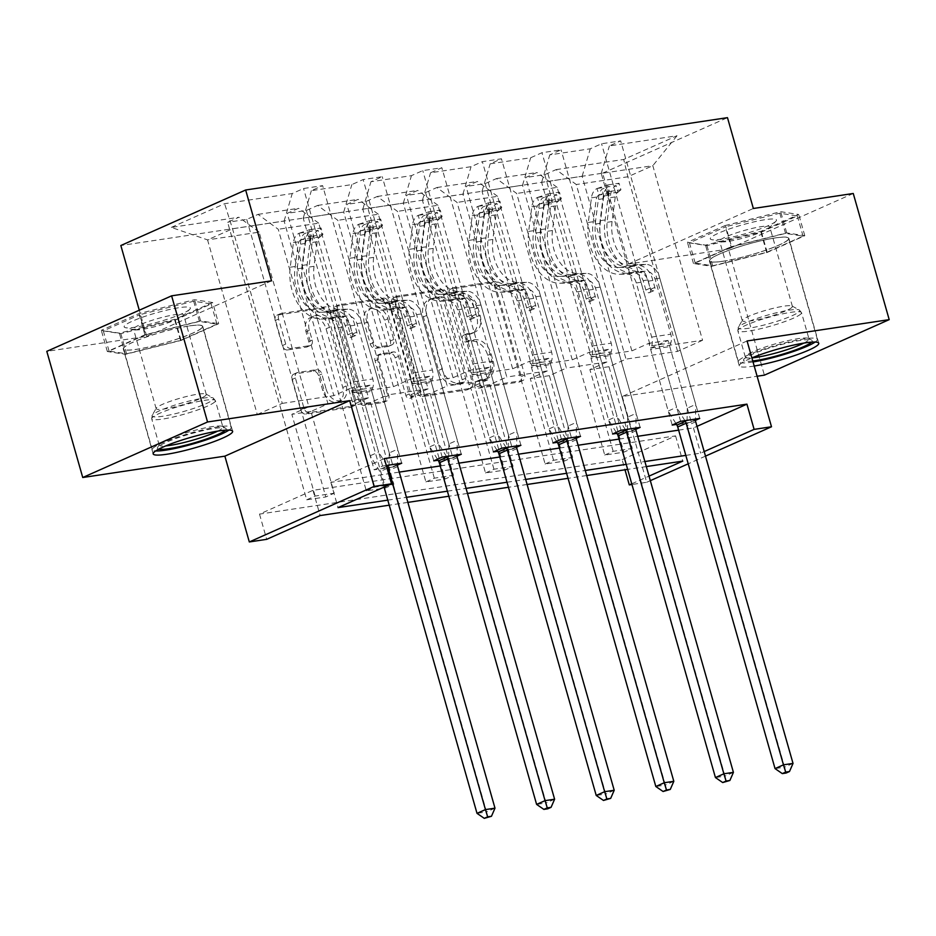 <?xml version="1.0" encoding="UTF-8"?>
<svg xmlns="http://www.w3.org/2000/svg" width="936" height="936" viewBox="0 0 936 936"><rect width="100%" height="100%" fill="white"/><g stroke="black" fill="none" stroke-linecap="round" stroke-linejoin="round"><path stroke-width="0.7" stroke-dasharray="4.68 3.51" d="M449.292 292.863A3.639 2.609 -114 0 1 450.438 289.154A3.639 2.609 -114 0 1 450.93 289.002L490.78 283.023A5.195 3.732 -114 0 1 495.94 287.411L521.34 376.576A5.195 3.732 -114 0 1 519.702 381.888A5.195 3.732 -114 0 1 519 382.087L479.15 388.077A3.639 2.609 -114 0 1 475.535 385A3.639 2.609 -114 0 1 476.681 381.28A3.639 2.609 -114 0 1 477.173 381.139L482.332 380.367A16.637 11.922 -114 0 0 484.579 379.712A16.637 11.922 -114 0 0 489.82 362.712L487.703 355.282A16.637 11.922 -114 0 0 471.182 341.23L466.023 342.003A3.639 2.609 -114 0 1 462.407 338.937A3.639 2.609 -114 0 1 463.554 335.217A3.639 2.609 -114 0 1 464.045 335.076L469.205 334.292A16.637 11.922 -114 0 0 471.451 333.649A16.637 11.922 -114 0 0 476.693 316.649L474.575 309.219A16.637 11.922 -114 0 0 458.055 295.168L452.907 295.94A3.639 2.609 -114 0 1 449.292 292.863M485.702 378.858A16.637 11.922 -114 0 0 487.948 378.214A16.637 11.922 -114 0 0 493.19 361.214L491.072 353.785A16.637 11.922 -114 0 0 474.552 339.733L469.404 340.505A3.639 2.609 -114 0 1 465.789 337.428A3.639 2.609 -114 0 1 466.935 333.719A3.639 2.609 -114 0 1 467.427 333.567L472.586 332.795A16.637 11.922 -114 0 0 474.821 332.14A16.637 11.922 -114 0 0 480.063 315.139L477.945 307.71A16.637 11.922 -114 0 0 461.436 293.67L456.277 294.442A3.639 2.609 -114 0 1 452.661 291.365A3.639 2.609 -114 0 1 453.808 287.644A3.639 2.609 -114 0 1 454.299 287.504L494.149 281.525A5.195 3.732 -114 0 1 499.309 285.913L524.71 375.067A5.195 3.732 -114 0 1 523.072 380.379A5.195 3.732 -114 0 1 522.37 380.589L482.52 386.568A3.639 2.609 -114 0 1 478.904 383.503A3.639 2.609 -114 0 1 480.051 379.782A3.639 2.609 -114 0 1 480.542 379.642L485.702 378.858L482.332 380.367M189.318 325.915A41.313 5.593 -15.9 0 1 202.738 326.301A41.313 5.593 -15.9 0 1 180.051 338.107A41.313 5.593 -15.9 0 1 136.691 349.315A41.313 5.593 -15.9 0 1 123.283 348.929A41.313 5.593 -15.9 0 1 145.957 337.124A41.313 5.593 -15.9 0 1 189.318 325.915M722.814 261.308A41.313 5.593 164.1 0 0 766.174 250.099A41.313 5.593 164.1 0 0 788.861 238.282A41.313 5.593 164.1 0 0 775.441 237.896A41.313 5.593 164.1 0 0 732.092 249.116A41.313 5.593 164.1 0 0 709.406 260.922A41.313 5.593 164.1 0 0 722.814 261.308M754.205 366.034A41.313 5.593 -15.9 0 1 752.719 366.269A41.313 5.593 -15.9 0 1 739.3 365.882A41.313 5.593 -15.9 0 1 751.877 357.903A33.099 4.481 164.1 0 1 745.325 357.072A33.099 4.481 164.1 0 1 745.465 356.394L743.64 359.599A35.743 4.844 -15.9 0 1 744.155 358.944A35.743 4.844 -15.9 0 1 778.296 345.384A35.743 4.844 -15.9 0 1 811.758 340.189A35.743 4.844 -15.9 0 1 811.606 342.108A35.743 4.844 -15.9 0 1 811.57 342.143M853.258 193.483L728.454 248.999L764.384 375.149M287.516 349.959A5.195 3.732 -114 0 1 282.344 345.571L275.219 320.557A5.195 3.732 -114 0 1 276.857 315.245A5.195 3.732 -114 0 1 277.559 315.034L321.82 308.389A5.195 3.732 -114 0 1 326.98 312.788L352.381 401.942A5.195 3.732 -114 0 1 350.743 407.254A5.195 3.732 -114 0 1 350.041 407.452L305.779 414.098A5.195 3.732 -114 0 1 300.62 409.711L292.009 379.501A5.195 3.732 -114 0 1 293.647 374.189A5.195 3.732 -114 0 1 294.349 373.979L313.291 371.136A5.195 3.732 -114 0 1 318.451 375.523L322.721 390.511A13.9 9.968 -114 0 0 338.411 401.708A13.9 9.968 -114 0 0 342.787 387.504L326.067 328.805A13.9 9.968 -114 0 0 310.389 317.608A13.9 9.968 -114 0 0 306.002 331.812L308.786 341.593A5.195 3.732 -114 0 1 307.148 346.917A5.195 3.732 -114 0 1 306.446 347.116L287.516 349.959L290.885 348.461A5.195 3.732 -114 0 1 285.726 344.074L278.6 319.059A5.195 3.732 -114 0 1 280.238 313.747A5.195 3.732 -114 0 1 280.94 313.537L325.19 306.891A5.195 3.732 -114 0 1 330.35 311.279L355.75 400.444A5.195 3.732 -114 0 1 354.112 405.756A5.195 3.732 -114 0 1 353.41 405.955L309.161 412.6A5.195 3.732 -114 0 1 303.989 408.213L295.39 378.004A5.195 3.732 -114 0 1 297.028 372.68A5.195 3.732 -114 0 1 297.73 372.481L316.672 369.638A5.195 3.732 -114 0 1 321.832 374.026L326.091 389.013L322.721 390.511M747.068 340.973L622.253 396.501L757.107 376.249M622.253 396.501L646.682 482.286L631.952 484.497M622.112 459.658L675.581 435.883L312.975 490.324L259.506 514.11L622.112 459.658L624.991 469.79M259.506 514.11L266.701 539.335M271.534 280.835L146.718 336.352L46.8 351.351M146.718 336.352L139.277 310.214M728.454 248.999L628.536 263.999L602.655 173.172L120.838 245.513M391.868 303.042A5.195 3.732 -114 0 1 393.506 297.73A5.195 3.732 -114 0 1 394.208 297.519L438.457 290.874A5.195 3.732 -114 0 1 443.617 295.273L469.018 384.427A5.195 3.732 -114 0 1 467.38 389.739A5.195 3.732 -114 0 1 466.678 389.949L422.417 396.595A5.195 3.732 -114 0 1 417.257 392.196L391.868 303.042L395.238 301.544A5.195 3.732 -114 0 1 396.876 296.232A5.195 3.732 -114 0 1 397.578 296.022L441.827 289.376A5.195 3.732 -114 0 1 446.998 293.764L472.387 382.929A5.195 3.732 -114 0 1 470.75 388.241A5.195 3.732 -114 0 1 470.047 388.44L425.798 395.086A5.195 3.732 -114 0 1 420.638 390.698L395.238 301.544M380.133 299.637L335.884 306.283A5.195 3.732 -114 0 0 335.182 306.481A5.195 3.732 -114 0 0 333.544 311.793L358.944 400.959A5.195 3.732 -114 0 0 364.104 405.346L383.046 402.503A5.195 3.732 -114 0 0 383.748 402.305A5.195 3.732 -114 0 0 385.386 396.981L375.079 360.828A5.195 3.732 -114 0 1 376.717 355.516A5.195 3.732 -114 0 1 377.419 355.306L389.984 353.422A5.195 3.732 -114 0 1 395.144 357.809L405.873 395.46A3.639 2.609 -114 0 0 409.968 398.385A3.639 2.609 -114 0 0 411.115 394.676L385.304 304.024A5.195 3.732 -114 0 0 380.133 299.637L383.514 298.139L339.253 304.785L335.884 306.283M310.951 411.442L291.845 414.32L308.88 406.739L259.143 232.14L207.558 239.885L171.311 227.401L238.937 217.246L227.635 222.277L306.704 499.812L325.81 496.946L334.234 493.202L310.951 411.442L327.986 403.872L278.249 229.273L258.043 214.379L246.741 219.398L227.635 222.277M308.88 406.739L257.295 414.484L207.558 239.885L232.526 228.782L284.111 221.036L333.848 395.635L350.883 388.054L374.166 469.802L382.602 466.058L386.287 465.496M259.143 232.14L238.937 217.246M602.655 173.172L727.471 117.655M258.043 214.379L298.549 208.295L287.247 213.326L366.304 490.862L385.41 487.995L393.845 484.251L370.562 402.492L387.598 394.922L337.861 220.323L317.655 205.429L306.353 210.448L287.247 213.326M317.655 205.429L358.149 199.345L346.846 204.376L425.915 481.911L445.021 479.045L453.445 475.301L430.162 393.541L447.197 385.971L397.461 211.372L377.255 196.478L365.953 201.497L346.846 204.376M377.255 196.478L417.76 190.394L406.458 195.425L485.515 472.961L504.621 470.094L513.057 466.35L489.774 384.602L506.809 377.021L457.072 202.422L436.866 187.528L425.564 192.559L406.458 195.425M436.866 187.528L477.36 181.444L466.058 186.475L545.126 464.01L564.232 461.144L572.656 457.4L549.374 375.652L566.409 368.07L516.672 193.471L496.466 178.577L485.164 183.608L466.058 186.475M496.466 178.577L536.971 172.493L525.669 177.524L604.726 455.06L623.832 452.193L632.268 448.449L608.985 366.701L626.02 359.12L576.284 184.521L556.078 169.627L544.775 174.658L525.669 177.524M556.078 169.627L623.704 159.471L677.009 135.767L609.371 145.922L620.673 140.891L601.567 143.758L590.265 148.789L549.771 154.873L561.073 149.842L541.967 152.708L530.665 157.739L490.16 163.823L501.462 158.792L482.356 161.659L471.054 166.69L430.56 172.774L441.862 167.743L422.756 170.609L411.454 175.64L370.948 181.724L382.251 176.693L363.145 179.56L351.842 184.591L311.349 190.675L322.651 185.644L303.545 188.51L292.243 193.541L224.605 203.697L171.311 227.401M412.554 383.818L453.059 377.735L403.322 203.135L362.817 209.219L412.554 383.818L429.589 376.237L452.884 457.985L457.037 456.136M452.884 457.985L438.048 460.219M531.765 365.917L572.27 359.834L522.534 185.234L482.028 191.318L531.765 365.917L548.8 358.336L572.095 440.084L576.248 438.235M572.095 440.084L557.259 442.318M650.976 348.016L702.562 340.271L652.825 165.672L601.24 173.417L650.976 348.016L668.012 340.435L691.306 422.183L695.46 420.334M691.306 422.183L676.471 424.417M384.322 458.593L330.853 482.379L399.262 472.107M440.201 465.952L458.874 463.156M499.812 457.002L518.474 454.206M559.424 448.051L578.085 445.255M619.024 439.101L637.685 436.305M678.635 430.15L693.459 427.927L697.004 426.348M591.376 356.967L631.87 350.883L582.134 176.284L541.64 182.368L591.376 356.967L608.412 349.385L631.695 431.133L635.848 429.285M631.695 431.133L616.871 433.368M472.165 374.868L512.659 368.784L462.922 194.185L422.428 200.269L472.165 374.868L489.2 367.286L512.483 449.034L516.637 447.186M512.483 449.034L497.659 451.269M352.954 392.769L393.448 386.685L343.711 212.086L303.217 218.17L352.954 392.769L369.989 385.187L393.272 466.935L397.426 465.087M393.272 466.935L374.166 469.802M303.217 218.17L311.349 190.675M343.711 212.086L351.842 184.591M370.562 402.492L351.456 405.37L368.491 397.788L318.755 223.189L278.249 229.273M368.491 397.788L327.986 403.872M318.755 223.189L298.549 208.295M362.817 209.219L370.948 181.724M403.322 203.135L411.454 175.64M430.162 393.541L411.056 396.419L428.091 388.838L378.355 214.239L337.861 220.323M428.091 388.838L387.598 394.922M378.355 214.239L358.149 199.345M422.428 200.269L430.56 172.774M462.922 194.185L471.054 166.69M489.774 384.602L470.668 387.469L487.703 379.887L437.966 205.288L397.461 211.372M487.703 379.887L447.197 385.971M437.966 205.288L417.76 190.394M482.028 191.318L490.16 163.823M522.534 185.234L530.665 157.739M549.374 375.652L530.267 378.518L547.303 370.937L497.566 196.338L457.072 202.422M547.303 370.937L506.809 377.021M497.566 196.338L477.36 181.444M541.64 182.368L549.771 154.873M582.134 176.284L590.265 148.789M608.985 366.701L589.879 369.568L606.914 361.986L557.177 187.387L516.672 193.471M606.914 361.986L566.409 368.07M557.177 187.387L536.971 172.493M601.24 173.417L609.371 145.922M677.009 135.767L652.825 165.672L627.857 176.775L576.284 184.521M705.487 456.125L688.217 463.811M650.321 480.659L646.682 482.286M685.819 455.387L700.643 453.153L704.2 451.573M387.785 500.14L406.446 497.332M447.396 491.189L466.058 488.381M506.996 482.239L525.669 479.431M566.608 473.288L585.269 470.48M626.207 464.338L644.881 461.53M646.32 466.584L627.647 469.392M586.708 475.535L568.047 478.331M527.108 484.485L508.435 487.282M467.497 493.436L448.835 496.232M407.885 502.386L389.224 505.183M631.753 483.795L649.034 476.12M257.295 414.484L282.262 403.381L232.526 228.782L224.605 203.697M702.562 340.271L677.594 351.374L626.02 359.12M677.594 351.374L627.857 176.775L623.704 159.471M282.262 403.381L333.848 395.635M369.989 385.187L350.883 388.054M393.448 386.685L410.483 379.103L433.777 460.851M429.589 376.237L410.483 379.103M453.059 377.735L470.094 370.153L493.377 451.912M489.2 367.286L470.094 370.153M512.659 368.784L529.694 361.202L552.989 442.962M548.8 358.336L529.694 361.202M572.27 359.834L589.306 352.252L612.589 434.011M608.412 349.385L589.306 352.252M631.87 350.883L648.905 343.301L672.2 425.061M668.012 340.435L648.905 343.301M312.975 490.324L320.159 515.56M675.581 435.883L682.765 461.109M306.704 499.812L315.128 496.068L334.234 493.202M366.304 490.862L374.739 487.118L393.845 484.251M425.915 481.911L434.351 478.167L453.445 475.301M485.515 472.961L493.951 469.217L513.057 466.35M545.126 464.01L553.562 460.266L572.656 457.4M604.726 455.06L613.162 451.316L632.268 448.449M693.459 427.927L700.643 453.153M330.853 482.379L338.048 507.604M284.111 221.036L292.243 193.541M680.636 421.305L601.567 143.758M699.73 418.439L620.673 140.891M613.162 451.316L589.879 369.568M544.775 174.658L623.832 452.193M621.024 430.256L541.967 152.708M640.13 427.389L561.073 149.842M553.562 460.266L530.267 378.518M485.164 183.608L564.232 461.144M561.424 439.206L482.356 161.659M580.519 436.34L501.462 158.792M493.951 469.217L470.668 387.469M425.564 192.559L504.621 470.094M501.813 448.157L422.756 170.609M520.919 445.29L441.862 167.743M434.351 478.167L411.056 396.419M365.953 201.497L445.021 479.045M442.201 457.107L363.145 179.56M461.308 454.241L382.251 176.693M374.739 487.118L351.456 405.37M306.353 210.448L385.41 487.995M382.602 466.058L303.545 188.51M401.708 463.191L322.651 185.644M315.128 496.068L291.845 414.32M246.741 219.398L325.81 496.946M628.536 263.999L753.351 208.482M725.014 225.588L780.683 211.688L798.759 214.508L761.167 231.227L705.51 245.127L687.433 242.307L725.014 225.588L731.051 246.776L786.72 232.888L804.796 235.708L767.204 252.427L711.547 266.327L693.471 263.496L731.051 246.776M212.636 302.527L175.044 319.246L119.375 333.134L101.299 330.314L138.891 313.595L194.559 299.695L212.636 302.527L218.673 323.716L181.081 340.435L125.412 354.334L107.336 351.515L144.928 334.795L200.596 320.896L218.673 323.716M436.305 298.432A3.639 2.609 -114 0 1 439.92 301.509L462.208 379.77A3.639 2.609 -114 0 1 461.062 383.491A3.639 2.609 -114 0 1 460.582 383.631L455.142 384.45A16.637 11.922 -114 0 1 438.621 370.399L423.388 316.906A16.637 11.922 -114 0 1 428.63 299.906A16.637 11.922 -114 0 1 430.864 299.251L436.305 298.432L439.686 296.934A3.639 2.609 -114 0 1 443.29 300.011L439.92 301.509M439.686 296.934L434.245 297.753A16.637 11.922 -114 0 0 431.999 298.397A16.637 11.922 -114 0 0 426.757 315.397L441.991 368.901A16.637 11.922 -114 0 0 458.511 382.941L463.952 382.134A3.639 2.609 -114 0 0 464.443 381.982A3.639 2.609 -114 0 0 465.59 378.273L443.29 300.011M383.514 298.139A5.195 3.732 -114 0 1 388.674 302.527L414.496 393.167A3.639 2.609 -114 0 1 413.349 396.887A3.639 2.609 -114 0 1 409.243 393.962L398.525 356.312A5.195 3.732 -114 0 0 393.354 351.924L380.8 353.808A5.195 3.732 -114 0 0 380.098 354.019A5.195 3.732 -114 0 0 378.46 359.33L388.756 395.483A5.195 3.732 -114 0 1 387.118 400.795A5.195 3.732 -114 0 1 386.416 401.006L367.474 403.849A5.195 3.732 -114 0 1 362.314 399.461L336.913 310.296A5.195 3.732 -114 0 1 338.551 304.984A5.195 3.732 -114 0 1 339.253 304.785M364.396 323.306A13.9 9.968 -114 0 1 368.772 309.091A13.9 9.968 -114 0 1 384.462 320.299L390.347 340.973A5.195 3.732 -114 0 1 388.709 346.285A5.195 3.732 -114 0 1 388.007 346.495L375.441 348.379A5.195 3.732 -114 0 1 370.282 343.992L364.396 323.306L367.766 321.808A13.9 9.968 -114 0 1 372.154 307.593A13.9 9.968 -114 0 1 387.832 318.79L384.462 320.299M367.766 321.808L373.663 342.482A5.195 3.732 -114 0 0 378.823 346.882L391.388 344.986A5.195 3.732 -114 0 0 392.09 344.787A5.195 3.732 -114 0 0 393.717 339.475L387.832 318.79M326.091 389.013A13.9 9.968 -114 0 0 341.78 400.21A13.9 9.968 -114 0 0 346.156 385.995L329.437 327.308A13.9 9.968 -114 0 0 313.759 316.099A13.9 9.968 -114 0 0 309.371 330.314L312.168 340.096A5.195 3.732 -114 0 1 310.53 345.407A5.195 3.732 -114 0 1 309.828 345.618L290.885 348.461M786.72 232.888L780.683 211.688M693.471 263.496L687.433 242.307M711.547 266.327L705.51 245.127M767.204 252.427L761.167 231.227M804.796 235.708L798.759 214.508M181.081 340.435L175.044 319.246M200.596 320.896L194.559 299.695M144.928 334.795L138.891 313.595M107.336 351.515L101.299 330.314M125.412 354.334L119.375 333.134M638.036 264.596L630.77 265.684L638.457 265.496A19.328 13.221 81.5 0 1 652.509 279.232L654.849 287.411A3.182 2.281 -114 0 1 653.843 290.663A3.182 2.281 -114 0 1 653.41 290.792A3.182 2.281 -114 0 1 650.263 288.101L647.923 279.922A19.328 13.221 -98.5 0 0 633.871 266.187L626.184 266.374L618.93 267.462L626.605 267.275A19.328 13.221 81.5 0 1 640.669 281.011L676.634 407.277L668.199 411.033L650.66 349.467L669.767 346.589L670.855 342.904A11.501 7.874 -98.5 0 0 670.796 334.199L655.387 280.098A12.449 8.506 81.5 0 0 646.331 271.253L638.656 271.44A40.517 27.706 -98.5 0 1 607.382 219.597L610.553 194.957A14.028 9.594 -98.5 0 1 616.134 185.667L618.006 192.231A7.149 4.891 -98.5 0 0 615.245 196.923L612.074 221.563A33.626 23.002 -98.5 0 0 638.036 264.596L645.711 264.408A19.328 13.221 81.5 0 1 659.775 278.144L695.74 404.41L695.46 419.082M597.028 188.534L607.604 184.965L609.465 191.517L598.9 195.097L597.028 188.534A14.028 9.594 -98.5 0 0 591.447 197.824L588.276 222.464A40.517 27.706 -98.5 0 0 619.55 274.306L634.491 273.031A12.449 8.506 81.5 0 1 643.547 281.876L645.875 290.055A3.182 2.281 66 0 0 649.022 292.734A3.182 2.281 66 0 0 649.455 292.617A3.182 2.281 66 0 0 650.462 289.364L648.121 281.186A12.449 8.506 -98.5 0 0 639.077 272.341L631.39 272.528L638.656 271.44M669.767 346.589L687.305 408.154L695.74 404.41M598.9 195.097A7.149 4.891 -98.5 0 0 596.138 199.789L592.968 224.429A33.626 23.002 -98.5 0 0 618.93 267.462M619.55 274.306L627.225 274.119A12.449 8.506 81.5 0 1 636.281 282.964L651.69 337.065A11.501 7.874 81.5 0 1 651.76 345.77L650.66 349.467M607.604 184.965L619.059 183.245L616.134 185.667M609.465 191.517L620.931 189.797L619.059 183.245M618.006 192.231L620.931 189.797M626.804 273.218A40.517 27.706 81.5 0 1 595.53 221.376L598.701 196.736A14.028 9.594 81.5 0 1 601.942 189.201L606.317 187.34L607.148 187.504L606.528 188.51A14.028 9.594 -98.5 0 0 603.287 196.045L600.116 220.685A40.517 27.706 -98.5 0 0 631.39 272.528M630.77 265.684A33.626 23.002 81.5 0 1 604.808 222.651L607.979 198.011A7.149 4.891 81.5 0 1 608.587 195.764L609.055 194.197L604.012 196.455A7.149 4.891 -98.5 0 0 603.392 198.701L600.233 223.341A33.626 23.002 -98.5 0 0 626.184 266.374M684.906 420.662L676.634 407.277M687.305 408.154L687.012 423.599A5.3 3.791 66 0 0 687.27 425.529L784.59 767.157L775.043 768.596M675.862 423.423L668.199 411.033M793.026 763.413L784.59 767.157L786.123 773.031M578.425 273.546L571.171 274.634L578.846 274.447A19.328 13.221 81.5 0 1 592.909 288.183L595.237 296.361A3.182 2.281 -114 0 1 594.231 299.614A3.182 2.281 -114 0 1 593.81 299.742A3.182 2.281 -114 0 1 590.651 297.051L588.323 288.873A19.328 13.221 -98.5 0 0 574.259 275.137L559.318 276.412L567.005 276.225A19.328 13.221 81.5 0 1 581.057 289.961L617.035 416.227L608.599 419.983L591.061 358.418L610.167 355.54L611.255 351.854A11.501 7.874 -98.5 0 0 611.196 343.149L595.776 289.048A12.449 8.506 81.5 0 0 586.732 280.203L579.045 280.39A40.517 27.706 -98.5 0 1 547.771 228.548L550.941 203.908A14.028 9.594 -98.5 0 1 556.534 194.618L558.394 201.181A7.149 4.891 -98.5 0 0 555.633 205.873L552.462 230.513A33.626 23.002 -98.5 0 0 578.425 273.546L586.1 273.359A19.328 13.221 81.5 0 1 600.163 287.095L636.129 413.361L635.86 428.033M537.428 197.484L547.993 193.916L549.865 200.468L539.3 204.048L537.428 197.484A14.028 9.594 -98.5 0 0 531.835 206.774L528.664 231.414A40.517 27.706 -98.5 0 0 559.939 283.257L574.88 281.982A12.449 8.506 81.5 0 1 583.935 290.827L586.264 299.005A3.182 2.281 66 0 0 589.423 301.685A3.182 2.281 66 0 0 589.855 301.567A3.182 2.281 66 0 0 590.85 298.315L588.522 290.137A12.449 8.506 -98.5 0 0 579.466 281.291L571.791 281.479L579.045 280.39M610.167 355.54L627.705 417.105L636.129 413.361M539.3 204.048A7.149 4.891 -98.5 0 0 536.527 208.74L533.356 233.38A33.626 23.002 -98.5 0 0 559.318 276.412M559.939 283.257L567.625 283.07A12.449 8.506 81.5 0 1 576.681 291.915L592.09 346.016A11.501 7.874 81.5 0 1 592.149 354.721L591.061 358.418M547.993 193.916L559.459 192.196L556.534 194.618M549.865 200.468L561.319 198.748L559.459 192.196M558.394 201.181L561.319 198.748M567.204 282.169A40.517 27.706 81.5 0 1 535.93 230.326L539.101 205.686A14.028 9.594 81.5 0 1 542.33 198.139L546.718 196.279L547.548 196.455L546.916 197.461A14.028 9.594 -98.5 0 0 543.687 204.996L540.517 229.636A40.517 27.706 -98.5 0 0 571.791 281.479M571.171 274.634A33.626 23.002 81.5 0 1 545.208 231.601L548.379 206.961A7.149 4.891 81.5 0 1 548.987 204.715L549.455 203.147L544.401 205.405A7.149 4.891 -98.5 0 0 543.793 207.652L540.622 232.292A33.626 23.002 -98.5 0 0 566.584 275.324M625.295 429.612L617.035 416.227M627.705 417.105L627.412 432.549A5.3 3.791 66 0 0 627.67 434.479L724.979 776.108L715.432 777.547M616.251 432.373L608.599 419.983M733.414 772.364L724.979 776.108L726.511 781.981M518.825 282.496L511.559 283.585L519.234 283.397A19.328 13.221 81.5 0 1 533.298 297.133L535.626 305.311A3.182 2.281 -114 0 1 534.631 308.564A3.182 2.281 -114 0 1 534.199 308.693A3.182 2.281 -114 0 1 531.051 306.002L528.711 297.823A19.328 13.221 -98.5 0 0 514.66 284.088L506.973 284.275L499.719 285.363L507.394 285.176A19.328 13.221 81.5 0 1 521.457 298.912L557.423 425.178L548.987 428.934L531.449 367.368L550.555 364.49L551.643 360.805A11.501 7.874 -98.5 0 0 551.585 352.1L536.176 297.999A12.449 8.506 81.5 0 0 527.12 289.154L519.445 289.341A40.517 27.706 -98.5 0 1 488.171 237.498L491.341 212.858A14.028 9.594 -98.5 0 1 496.922 203.568L498.794 210.132A7.149 4.891 -98.5 0 0 496.033 214.824L492.862 239.464A33.626 23.002 -98.5 0 0 518.825 282.496L526.5 282.309A19.328 13.221 81.5 0 1 540.563 296.045L576.529 422.311L576.248 436.983M477.816 206.435L488.381 202.866L490.253 209.418L479.688 212.999L477.816 206.435A14.028 9.594 -98.5 0 0 472.235 215.725L469.065 240.365A40.517 27.706 -98.5 0 0 500.339 292.207L515.28 290.932A12.449 8.506 81.5 0 1 524.335 299.777L526.664 307.956A3.182 2.281 66 0 0 529.811 310.635A3.182 2.281 66 0 0 530.244 310.518A3.182 2.281 66 0 0 531.25 307.265L528.91 299.087A12.449 8.506 -98.5 0 0 519.866 290.242L512.179 290.429L519.445 289.341M550.555 364.49L568.093 426.055L576.529 422.311M479.688 212.999A7.149 4.891 -98.5 0 0 476.927 217.69L473.756 242.33A33.626 23.002 -98.5 0 0 499.719 285.363M500.339 292.207L508.014 292.02A12.449 8.506 81.5 0 1 517.07 300.865L532.479 354.966A11.501 7.874 81.5 0 1 532.549 363.671L531.449 367.368M488.381 202.866L499.847 201.135L496.922 203.568M490.253 209.418L501.719 207.698L499.847 201.135M498.794 210.132L501.719 207.698M507.593 291.119A40.517 27.706 81.5 0 1 476.319 239.277L479.489 214.636A14.028 9.594 81.5 0 1 482.73 207.09L487.106 205.23L487.937 205.393L487.317 206.411A14.028 9.594 -98.5 0 0 484.076 213.946L480.905 238.586A40.517 27.706 -98.5 0 0 512.179 290.429M511.559 283.585A33.626 23.002 81.5 0 1 485.597 240.552L488.767 215.912A7.149 4.891 81.5 0 1 489.376 213.665L489.844 212.098L484.789 214.356A7.149 4.891 -98.5 0 0 484.181 216.602L481.01 241.242A33.626 23.002 -98.5 0 0 506.973 284.275M565.695 438.563L557.423 425.178M568.093 426.055L567.801 441.5A5.3 3.791 66 0 0 568.058 443.43L665.379 785.058L655.82 786.497M556.651 441.324L548.987 428.934M673.815 781.314L665.379 785.058L666.912 790.92M752.755 360.98A35.743 4.844 -15.9 0 1 743.64 359.599M803.848 343.091A33.099 4.481 164.1 0 0 808.388 340.213A33.099 4.481 164.1 0 0 808.996 338.937A33.099 4.481 164.1 0 0 808.528 338.434A33.099 4.481 164.1 0 0 777.547 343.243A33.099 4.481 164.1 0 0 745.945 355.797A33.099 4.481 164.1 0 0 745.465 356.394M775.85 221.317L775.85 221.317A34.421 4.657 -15.9 0 1 744.658 233.906A34.421 4.657 -15.9 0 1 711.524 239.639A34.421 4.657 -15.9 0 1 710.915 237.522A34.421 4.657 -15.9 0 1 749.958 222.838A34.421 4.657 -15.9 0 1 775.85 221.317L769.275 227.881A26.068 3.533 -15.9 0 1 745.664 237.416A26.068 3.533 -15.9 0 1 720.568 241.757A26.068 3.533 -15.9 0 1 719.632 241.16A26.068 3.533 -15.9 0 1 720.112 240.154A26.068 3.533 -15.9 0 1 746.706 229.8A26.068 3.533 -15.9 0 1 769.755 226.875A26.068 3.533 -15.9 0 1 769.275 227.881M791.926 307.406A26.068 3.533 -15.9 0 1 765.332 317.76A26.068 3.533 -15.9 0 1 742.283 320.685A26.068 3.533 -15.9 0 1 742.388 320.159A26.068 3.533 -15.9 0 1 742.763 319.679A26.068 3.533 -15.9 0 1 767.649 309.793A26.068 3.533 -15.9 0 1 792.043 306.014A26.068 3.533 -15.9 0 1 792.406 306.411A26.068 3.533 -15.9 0 1 791.926 307.406M815.127 342.05A41.044 5.557 164.1 0 0 816.601 340.868A41.044 5.557 164.1 0 0 817.35 339.288A41.044 5.557 164.1 0 0 781.057 343.886A41.044 5.557 164.1 0 0 739.159 360.196A41.044 5.557 164.1 0 0 738.41 361.776A41.044 5.557 164.1 0 0 753.035 361.951M787.843 239.944A41.044 5.557 164.1 0 0 788.603 238.364A41.044 5.557 164.1 0 0 752.31 242.962A41.044 5.557 164.1 0 0 710.412 259.272A41.044 5.557 164.1 0 0 709.663 260.851A41.044 5.557 164.1 0 0 745.957 256.242A41.044 5.557 164.1 0 0 787.843 239.944M731.613 246.87L695.191 263.063L712.717 265.801L766.642 252.334L803.065 236.141L785.55 233.403L731.613 246.87L725.868 226.688L689.446 242.88L706.961 245.618L760.898 232.151L797.32 215.959L779.805 213.221L725.868 226.688M695.191 263.063L689.446 242.88M712.717 265.801L706.961 245.618M766.642 252.334L760.898 232.151M803.065 236.141L797.32 215.959M785.55 233.403L779.805 213.221M225.471 430.127A35.743 4.844 -15.9 0 1 225.447 430.15A35.743 4.844 -15.9 0 0 225.634 428.197A35.743 4.844 -15.9 0 0 192.172 433.391A35.743 4.844 -15.9 0 0 158.032 446.952A35.743 4.844 -15.9 0 0 157.517 447.607A35.743 4.844 -15.9 0 0 158.699 449.163M217.725 431.11A33.099 4.481 164.1 0 0 222.265 428.22A33.099 4.481 164.1 0 0 222.873 426.945A33.099 4.481 164.1 0 0 222.405 426.442A33.099 4.481 164.1 0 0 191.424 431.25A33.099 4.481 164.1 0 0 159.81 443.816A33.099 4.481 164.1 0 0 159.331 444.413A33.099 4.481 164.1 0 0 159.202 445.08A33.099 4.481 164.1 0 0 165.766 445.91M189.727 309.325L189.727 309.325A34.421 4.657 -15.9 0 1 158.535 321.914A34.421 4.657 -15.9 0 1 125.389 327.659A34.421 4.657 -15.9 0 1 124.781 325.541A34.421 4.657 -15.9 0 1 163.823 310.846A34.421 4.657 -15.9 0 1 189.727 309.325L183.152 315.9A26.068 3.533 -15.9 0 1 183.152 315.9A26.068 3.533 -15.9 0 1 159.529 325.424A26.068 3.533 -15.9 0 1 134.445 329.764A26.068 3.533 -15.9 0 1 133.497 329.168A26.068 3.533 -15.9 0 1 133.977 328.162A26.068 3.533 -15.9 0 1 160.582 317.807A26.068 3.533 -15.9 0 1 183.631 314.894A26.068 3.533 -15.9 0 1 183.152 315.888M205.803 395.425A26.068 3.533 -15.9 0 1 179.197 405.779A26.068 3.533 -15.9 0 1 156.16 408.693A26.068 3.533 -15.9 0 1 156.254 408.166A26.068 3.533 -15.9 0 1 156.64 407.698A26.068 3.533 -15.9 0 1 181.525 397.812A26.068 3.533 -15.9 0 1 205.92 394.021A26.068 3.533 -15.9 0 1 206.283 394.419A26.068 3.533 -15.9 0 1 205.803 395.425M229.004 430.057A41.044 5.557 164.1 0 0 230.467 428.875A41.044 5.557 164.1 0 0 231.227 427.296A41.044 5.557 164.1 0 0 194.934 431.894A41.044 5.557 164.1 0 0 153.036 448.204A41.044 5.557 164.1 0 0 152.287 449.783A41.044 5.557 164.1 0 0 155.633 450.965M201.72 327.951A41.044 5.557 164.1 0 0 202.48 326.371A41.044 5.557 164.1 0 0 166.187 330.97A41.044 5.557 164.1 0 0 124.289 347.279A41.044 5.557 164.1 0 0 123.529 348.859A41.044 5.557 164.1 0 0 159.822 344.261A41.044 5.557 164.1 0 0 201.72 327.951M145.489 334.877L109.067 351.082L126.582 353.82L180.519 340.353L216.941 324.149L199.426 321.411L145.489 334.877L139.745 314.695L103.323 330.899L120.838 333.625L174.775 320.17L211.197 303.966L193.682 301.228L139.745 314.695M109.067 351.082L103.323 330.899M126.582 353.82L120.838 333.625M180.519 340.353L174.775 320.17M216.941 324.149L211.197 303.966M199.426 321.411L193.682 301.228M459.213 291.447L451.959 292.535L459.635 292.348A19.328 13.221 81.5 0 1 473.698 306.084L476.026 314.262A3.182 2.281 -114 0 1 475.02 317.515A3.182 2.281 -114 0 1 474.599 317.643A3.182 2.281 -114 0 1 471.44 314.952L469.111 306.774A19.328 13.221 -98.5 0 0 455.048 293.038L440.107 294.313L447.794 294.126A19.328 13.221 81.5 0 1 461.846 307.862L497.812 434.128L489.388 437.872L471.849 376.319L490.955 373.441L492.043 369.755A11.501 7.874 -98.5 0 0 491.985 361.05L476.564 306.95A12.449 8.506 81.5 0 0 467.52 298.104L459.833 298.291A40.517 27.706 -98.5 0 1 428.559 246.449L431.73 221.809A14.028 9.594 -98.5 0 1 437.323 212.519L439.183 219.082A7.149 4.891 -98.5 0 0 436.422 223.774L433.251 248.414A33.626 23.002 -98.5 0 0 459.213 291.447L466.888 291.26A19.328 13.221 81.5 0 1 480.952 304.996L516.918 431.262L516.649 445.934M418.216 215.385L428.782 211.817L430.654 218.369L420.089 221.949L418.216 215.385A14.028 9.594 -98.5 0 0 412.624 224.675L409.453 249.315A40.517 27.706 -98.5 0 0 440.727 301.158L455.668 299.883A12.449 8.506 81.5 0 1 464.724 308.728L467.052 316.906A3.182 2.281 66 0 0 470.211 319.585A3.182 2.281 66 0 0 470.644 319.469A3.182 2.281 66 0 0 471.639 316.216L469.31 308.038A12.449 8.506 -98.5 0 0 460.255 299.192L452.579 299.38L459.833 298.291M490.955 373.441L508.494 435.006L516.918 431.262M420.089 221.949A7.149 4.891 -98.5 0 0 417.316 226.641L414.145 251.281A33.626 23.002 -98.5 0 0 440.107 294.313M440.727 301.158L448.414 300.971A12.449 8.506 81.5 0 1 457.47 309.816L472.879 363.917A11.501 7.874 81.5 0 1 472.937 372.622L471.849 376.319M428.782 211.817L440.248 210.085L437.323 212.519M430.654 218.369L442.108 216.649L440.248 210.085M439.183 219.082L442.108 216.649M447.993 300.07A40.517 27.706 81.5 0 1 416.719 248.227L419.89 223.587A14.028 9.594 81.5 0 1 423.119 216.04L427.506 214.18L428.337 214.344L427.705 215.362A14.028 9.594 -98.5 0 0 424.476 222.897L421.305 247.537A40.517 27.706 -98.5 0 0 452.579 299.38M451.959 292.535A33.626 23.002 81.5 0 1 425.997 249.502L429.168 224.862A7.149 4.891 81.5 0 1 429.776 222.616L430.244 221.048L425.19 223.306A7.149 4.891 -98.5 0 0 424.581 225.553L421.411 250.193A33.626 23.002 -98.5 0 0 447.373 293.225M506.083 447.513L497.812 434.128M508.494 435.006L508.19 450.45A5.3 3.791 66 0 0 508.459 452.38L605.767 794.009L596.22 795.448M497.039 450.274L489.388 437.872M614.203 790.265L605.767 794.009L607.3 799.87M399.602 300.397L392.348 301.486L400.023 301.298A19.328 13.221 81.5 0 1 414.086 315.034L416.415 323.212A3.182 2.281 -114 0 1 415.42 326.465A3.182 2.281 -114 0 1 414.987 326.594A3.182 2.281 -114 0 1 411.828 323.903L409.5 315.725A19.328 13.221 -98.5 0 0 395.437 301.989L387.761 302.176L380.507 303.264L388.183 303.077A19.328 13.221 81.5 0 1 402.246 316.813L438.212 443.079L429.776 446.823L412.238 385.269L431.344 382.391L432.432 378.706A11.501 7.874 -98.5 0 0 432.373 370.001L416.965 315.9A12.449 8.506 81.5 0 0 407.909 307.055L400.234 307.242A40.517 27.706 -98.5 0 1 368.959 255.399L372.13 230.759A14.028 9.594 -98.5 0 1 377.711 221.469L379.583 228.033A7.149 4.891 -98.5 0 0 376.822 232.725L373.651 257.365A33.626 23.002 -98.5 0 0 399.602 300.397L407.289 300.21A19.328 13.221 81.5 0 1 421.352 313.946L457.318 440.212L457.037 454.884M358.605 224.336L369.17 220.767L371.042 227.319L360.477 230.899L358.605 224.336A14.028 9.594 -98.5 0 0 353.024 233.626L349.853 258.266A40.517 27.706 -98.5 0 0 381.127 310.108L396.068 308.833A12.449 8.506 81.5 0 1 405.112 317.678L407.452 325.857A3.182 2.281 66 0 0 410.6 328.536A3.182 2.281 66 0 0 411.033 328.419A3.182 2.281 66 0 0 412.039 325.166L409.699 316.988A12.449 8.506 -98.5 0 0 400.655 308.143L392.968 308.33L400.234 307.242M431.344 382.391L448.882 443.956L457.318 440.212M360.477 230.899A7.149 4.891 -98.5 0 0 357.716 235.591L354.545 260.231A33.626 23.002 -98.5 0 0 380.507 303.264M381.127 310.108L388.803 309.921A12.449 8.506 81.5 0 1 397.858 318.766L413.267 372.867A11.501 7.874 81.5 0 1 413.326 381.572L412.238 385.269M369.17 220.767L380.636 219.036L377.711 221.469M371.042 227.319L382.508 225.599L380.636 219.036M379.583 228.033L382.508 225.599M388.381 309.02A40.517 27.706 81.5 0 1 357.107 257.178L360.278 232.537A14.028 9.594 81.5 0 1 363.519 224.991L367.895 223.131L368.725 223.294L368.105 224.312A14.028 9.594 -98.5 0 0 364.865 231.847L361.694 256.487A40.517 27.706 -98.5 0 0 392.968 308.33M392.348 301.486A33.626 23.002 81.5 0 1 366.385 258.453L369.556 233.813A7.149 4.891 81.5 0 1 370.165 231.566L370.633 229.999L365.578 232.257A7.149 4.891 -98.5 0 0 364.97 234.503L361.799 259.143A33.626 23.002 -98.5 0 0 387.761 302.176M446.484 456.464L438.212 443.079M448.882 443.956L448.59 459.4A5.3 3.791 66 0 0 448.847 461.331L546.168 802.959L536.609 804.398M437.44 459.225L429.776 446.823M554.603 799.215L546.168 802.959L547.7 808.821M340.002 309.348L332.736 310.436L340.423 310.249A19.328 13.221 81.5 0 1 354.487 323.985L356.815 332.163A3.182 2.281 -114 0 1 355.809 335.416A3.182 2.281 -114 0 1 355.387 335.533A3.182 2.281 -114 0 1 352.228 332.853L349.9 324.675A19.328 13.221 -98.5 0 0 335.837 310.939L320.896 312.214L328.571 312.027A19.328 13.221 81.5 0 1 342.635 325.763L378.6 452.029L370.176 455.774L352.638 394.22L371.744 391.342L372.832 387.656A11.501 7.874 -98.5 0 0 372.774 378.951L357.353 324.85A12.449 8.506 81.5 0 0 348.309 316.005L340.622 316.192A40.517 27.706 -98.5 0 1 309.348 264.35L312.519 239.71A14.028 9.594 -98.5 0 1 318.111 230.42L319.972 236.983A7.149 4.891 -98.5 0 0 317.21 241.675L314.04 266.315A33.626 23.002 -98.5 0 0 340.002 309.348L347.677 309.161A19.328 13.221 81.5 0 1 361.741 322.897L397.706 449.163L397.426 463.835M299.005 233.286L309.57 229.718L311.442 236.27L300.877 239.85L299.005 233.286A14.028 9.594 -98.5 0 0 293.413 242.576L290.242 267.216A40.517 27.706 -98.5 0 0 321.516 319.059L336.457 317.784A12.449 8.506 81.5 0 1 345.513 326.629L347.841 334.807A3.182 2.281 66 0 0 351 337.486A3.182 2.281 66 0 0 351.421 337.37A3.182 2.281 66 0 0 352.427 334.117L350.099 325.939A12.449 8.506 -98.5 0 0 341.043 317.093L333.368 317.281L340.622 316.192M371.744 391.342L389.271 452.907L397.706 449.163M300.877 239.85A7.149 4.891 -98.5 0 0 298.104 244.542L294.934 269.182A33.626 23.002 -98.5 0 0 320.896 312.214M321.516 319.059L329.203 318.872A12.449 8.506 81.5 0 1 338.247 327.717L353.668 381.818A11.501 7.874 81.5 0 1 353.726 390.523L352.638 394.22M309.57 229.718L321.036 227.986L318.111 230.42M311.442 236.27L322.897 234.55L321.036 227.986M319.972 236.983L322.897 234.55M328.782 317.971A40.517 27.706 81.5 0 1 297.508 266.128L300.678 241.488A14.028 9.594 81.5 0 1 303.907 233.941L308.283 232.081L309.126 232.245L308.494 233.263A14.028 9.594 -98.5 0 0 305.265 240.798L302.094 265.438A40.517 27.706 -98.5 0 0 333.368 317.281M332.736 310.436A33.626 23.002 81.5 0 1 306.786 267.404L309.956 242.763A7.149 4.891 81.5 0 1 310.565 240.517L311.033 238.949L305.978 241.207A7.149 4.891 -98.5 0 0 305.37 243.454L302.199 268.094A33.626 23.002 -98.5 0 0 328.162 311.126M386.872 465.414L378.6 452.029M389.271 452.907L388.978 468.351A5.3 3.791 66 0 0 389.247 470.281L486.556 811.91L477.009 813.349M384.088 487.13L379.688 471.709A5.3 3.791 66 0 0 378.881 469.872L370.176 455.774M494.992 808.166L486.556 811.91L488.089 817.772M454.299 287.504L450.93 289.002M480.542 379.642L477.173 381.139M467.427 333.567L464.045 335.076M461.436 293.67L458.055 295.168M477.945 307.71L474.575 309.219M480.063 315.139L476.693 316.649M472.586 332.795L469.205 334.292M469.404 340.505L466.023 342.003M474.552 339.733L471.182 341.23M491.072 353.785L487.703 355.282M493.19 361.214L489.82 362.712M482.52 386.568L479.15 388.077M522.37 380.589L519 382.087M524.71 375.067L521.34 376.576M499.309 285.913L495.94 287.411M494.149 281.525L490.78 283.023M456.277 294.442L452.907 295.94M420.638 390.698L417.257 392.196M425.798 395.086L422.417 396.595M470.047 388.44L466.678 389.949M472.387 382.929L469.018 384.427M446.998 293.764L443.617 295.273M441.827 289.376L438.457 290.874M397.578 296.022L394.208 297.519M465.59 378.273L462.208 379.77M463.952 382.134L460.582 383.631M458.511 382.941L455.142 384.45M441.991 368.901L438.621 370.399M426.757 315.397L423.388 316.906M434.245 297.753L430.864 299.251M336.913 310.296L333.544 311.793M362.314 399.461L358.944 400.959M367.474 403.849L364.104 405.346M386.416 401.006L383.046 402.503M388.756 395.483L385.386 396.981M378.46 359.33L375.079 360.828M380.8 353.808L377.419 355.306M393.354 351.924L389.984 353.422M398.525 356.312L395.144 357.809M409.243 393.962L405.873 395.46M414.496 393.167L411.115 394.676M388.674 302.527L385.304 304.024M393.717 339.475L390.347 340.973M391.388 344.986L388.007 346.495M378.823 346.882L375.441 348.379M373.663 342.482L370.282 343.992M309.828 345.618L306.446 347.116M312.168 340.096L308.786 341.593M309.371 330.314L306.002 331.812M329.437 327.308L326.067 328.805M346.156 385.995L342.787 387.504M321.832 374.026L318.451 375.523M316.672 369.638L313.291 371.136M297.73 372.481L294.349 373.979M295.39 378.004L292.009 379.501M303.989 408.213L300.62 409.711M309.161 412.6L305.779 414.098M353.41 405.955L350.041 407.452M355.75 400.444L352.381 401.942M330.35 311.279L326.98 312.788M325.19 306.891L321.82 308.389M280.94 313.537L277.559 315.034M278.6 319.059L275.219 320.557M285.726 344.074L282.344 345.571M650.462 289.364L654.849 287.411M597.297 188.452L616.204 185.609M618.076 192.161L599.169 195.004M600.116 220.685L607.382 219.597M612.074 221.563L604.808 222.651M648.121 281.186L655.387 280.098M651.69 337.065L670.796 334.199M636.281 282.964L643.547 281.876M659.775 278.144L652.509 279.232M647.923 279.922L640.669 281.011M639.077 272.341L646.331 271.253M627.225 274.119L634.491 273.031M645.711 264.408L638.457 265.496M633.871 266.187L626.605 267.275M588.276 222.464L595.53 221.376M600.233 223.341L592.968 224.429M603.287 196.045L610.553 194.957M615.245 196.923L607.979 198.011M591.447 197.824L598.701 196.736M603.392 198.701L596.138 199.789M651.76 345.77L670.855 342.904M695.448 419.854L687.012 423.599M695.705 421.773L687.27 425.529M608.587 195.764L606.528 188.51M604.012 196.455L601.942 189.201M645.875 290.055L650.263 288.101M590.85 298.315L595.237 296.361M537.685 197.402L556.604 194.559M558.476 201.111L539.557 203.954M540.517 229.636L547.771 228.548M552.462 230.513L545.208 231.601M588.522 290.137L595.776 289.048M592.09 346.016L611.196 343.149M576.681 291.915L583.935 290.827M600.163 287.095L592.909 288.183M588.323 288.873L581.057 289.961M579.466 281.291L586.732 280.203M567.625 283.07L574.88 281.982M586.1 273.359L578.846 274.447M574.259 275.137L567.005 276.225M528.664 231.414L535.93 230.326M540.622 232.292L533.356 233.38M543.687 204.996L550.941 203.908M555.633 205.873L548.379 206.961M531.835 206.774L539.101 205.686M543.793 207.652L536.527 208.74M592.149 354.721L611.255 351.854M635.837 428.805L627.412 432.549M636.106 430.724L627.67 434.479M548.987 204.715L546.916 197.461M544.401 205.405L542.33 198.139M586.264 299.005L590.651 297.051M531.25 307.265L535.626 305.311M478.085 206.341L496.993 203.51M498.865 210.062L479.957 212.905M480.905 238.586L488.171 237.498M492.862 239.464L485.597 240.552M528.91 299.087L536.176 297.999M532.479 354.966L551.585 352.1M517.07 300.865L524.335 299.777M540.563 296.045L533.298 297.133M528.711 297.823L521.457 298.912M519.866 290.242L527.12 289.154M508.014 292.02L515.28 290.932M526.5 282.309L519.234 283.397M514.66 284.088L507.394 285.176M469.065 240.365L476.319 239.277M481.01 241.242L473.756 242.33M484.076 213.946L491.341 212.858M496.033 214.824L488.767 215.912M472.235 215.725L479.489 214.636M484.181 216.602L476.927 217.69M532.549 363.671L551.643 360.805M576.237 437.755L567.801 441.5M576.494 439.674L568.058 443.43M489.376 213.665L487.317 206.411M484.789 214.356L482.73 207.09M526.664 307.956L531.051 306.002M800.9 313.923A33.099 4.481 -15.9 0 1 767.11 327.073A33.099 4.481 -15.9 0 1 737.837 330.782A33.099 4.481 -15.9 0 1 738.445 329.507A33.099 4.481 -15.9 0 1 772.235 316.356A33.099 4.481 -15.9 0 1 801.508 312.647A33.099 4.481 -15.9 0 1 800.9 313.923M738.761 326.758A32.011 4.341 164.1 0 0 738.305 327.331A32.011 4.341 164.1 0 0 764.384 324.944A32.011 4.341 164.1 0 0 799.157 311.676A32.011 4.341 164.1 0 0 799.297 309.956A32.011 4.341 164.1 0 0 769.333 314.613A32.011 4.341 164.1 0 0 738.761 326.758M214.765 401.93A33.099 4.481 -15.9 0 1 180.987 415.081A33.099 4.481 -15.9 0 1 151.714 418.79A33.099 4.481 -15.9 0 1 152.322 417.514A33.099 4.481 -15.9 0 1 186.112 404.364A33.099 4.481 -15.9 0 1 215.385 400.655A33.099 4.481 -15.9 0 1 214.765 401.93M152.638 414.765A32.011 4.341 164.1 0 0 152.17 415.35A32.011 4.341 164.1 0 0 178.261 412.963A32.011 4.341 164.1 0 0 213.034 399.684A32.011 4.341 164.1 0 0 213.174 397.975A32.011 4.341 164.1 0 0 183.21 402.62A32.011 4.341 164.1 0 0 152.638 414.765M471.639 316.216L476.026 314.262M418.474 215.292L437.393 212.46M439.265 219.012L420.346 221.855M421.305 247.537L428.559 246.449M433.251 248.414L425.997 249.502M469.31 308.038L476.564 306.95M472.879 363.917L491.985 361.05M457.47 309.816L464.724 308.728M480.952 304.996L473.698 306.084M469.111 306.774L461.846 307.862M460.255 299.192L467.52 298.104M448.414 300.971L455.668 299.883M466.888 291.26L459.635 292.348M455.048 293.038L447.794 294.126M409.453 249.315L416.719 248.227M421.411 250.193L414.145 251.281M424.476 222.897L431.73 221.809M436.422 223.774L429.168 224.862M412.624 224.675L419.89 223.587M424.581 225.553L417.316 226.641M472.937 372.622L492.043 369.755M516.625 446.706L508.19 450.45M516.894 448.625L508.459 452.38M429.776 222.616L427.705 215.362M425.19 223.306L423.119 216.04M467.052 316.906L471.44 314.952M412.039 325.166L416.415 323.212M358.874 224.242L377.781 221.411M379.653 227.963L360.746 230.806M361.694 256.487L368.959 255.399M373.651 257.365L366.385 258.453M409.699 316.988L416.965 315.9M413.267 372.867L432.373 370.001M397.858 318.766L405.112 317.678M421.352 313.946L414.086 315.034M409.5 315.725L402.246 316.813M400.655 308.143L407.909 307.055M388.803 309.921L396.068 308.833M407.289 300.21L400.023 301.298M395.437 301.989L388.183 303.077M349.853 258.266L357.107 257.178M361.799 259.143L354.545 260.231M364.865 231.847L372.13 230.759M376.822 232.725L369.556 233.813M353.024 233.626L360.278 232.537M364.97 234.503L357.716 235.591M413.326 381.572L432.432 378.706M457.025 455.656L448.59 459.4M457.283 457.575L448.847 461.331M370.165 231.566L368.105 224.312M365.578 232.257L363.519 224.991M407.452 325.857L411.828 323.903M352.427 334.117L356.815 332.163M299.263 233.193L318.181 230.361M320.053 236.913L301.135 239.756M302.094 265.438L309.348 264.35M314.04 266.315L306.786 267.404M350.099 325.939L357.353 324.85M353.668 381.818L372.774 378.951M338.247 327.717L345.513 326.629M361.741 322.897L354.487 323.985M349.9 324.675L342.635 325.763M341.043 317.093L348.309 316.005M329.203 318.872L336.457 317.784M347.677 309.161L340.423 310.249M335.837 310.939L328.571 312.027M290.242 267.216L297.508 266.128M302.199 268.094L294.934 269.182M305.265 240.798L312.519 239.71M317.21 241.675L309.956 242.763M293.413 242.576L300.678 241.488M305.37 243.454L298.104 244.542M353.726 390.523L372.832 387.656M397.414 464.607L388.978 468.351M397.671 466.526L389.247 470.281M387.118 468.409L379.688 471.709M386.568 466.456L378.881 469.872M310.565 240.517L308.494 233.263M305.978 241.207L303.907 233.941M347.841 334.807L352.228 332.853M453.808 287.644L450.438 289.154M480.051 379.782L476.681 381.28M466.935 333.719L463.554 335.217M232.631 431.262L202.738 326.301M818.754 343.255L788.861 238.282M739.3 365.882L709.406 260.922M153.176 453.89L123.283 348.929M474.821 332.14L471.451 333.649M487.948 378.214L484.579 379.712M523.072 380.379L519.702 381.888M470.75 388.241L467.38 389.739M464.443 381.982L461.062 383.491M431.999 298.397L428.63 299.906M396.876 296.232L393.506 297.73M338.551 304.984L335.182 306.481M387.118 400.795L383.748 402.305M380.098 354.019L376.717 355.516M413.349 396.887L409.968 398.385M372.154 307.593L368.772 309.091M392.09 344.787L388.709 346.285M310.53 345.407L307.148 346.917M313.759 316.099L310.389 317.608M341.78 400.21L338.411 401.708M297.028 372.68L293.647 374.189M354.112 405.756L350.743 407.254M280.238 313.747L276.857 315.245M649.455 292.617L653.843 290.663M609.055 194.197L607.148 187.504M589.855 301.567L594.231 299.614M549.455 203.147L547.548 196.455M530.244 310.518L534.631 308.564M489.844 212.098L487.937 205.393M720.568 241.757L711.524 239.639M742.283 320.685L719.632 241.16M745.325 357.072L737.837 330.782L738.305 327.331L742.388 320.159M817.35 339.288L788.603 238.364M738.41 361.776L709.663 260.851M792.043 306.014L799.297 309.956L801.508 312.647L808.996 338.937M792.406 306.411L769.755 226.875M808.528 338.434L811.758 340.189M159.331 444.413L157.517 447.607M134.445 329.764L125.389 327.659M156.16 408.693L133.497 329.168M159.202 445.08L151.714 418.79L152.17 415.35L156.254 408.166M231.227 427.296L202.48 326.371M152.287 449.783L123.529 348.859M205.92 394.021L213.174 397.975L215.385 400.655L222.873 426.945M206.283 394.419L183.631 314.894M222.405 426.442L225.634 428.197M470.644 319.469L475.02 317.515M430.244 221.048L428.337 214.344M411.033 328.419L415.42 326.465M370.633 229.999L368.725 223.294M351.421 337.37L355.809 335.416M311.033 238.949L309.126 232.245"/><path stroke-width="1.4" d="M219.223 430.876A41.313 5.593 -15.9 0 1 232.631 431.262A41.313 5.593 -15.9 0 1 209.945 443.067A41.313 5.593 -15.9 0 1 166.596 454.276A41.313 5.593 -15.9 0 1 153.176 453.89A41.313 5.593 -15.9 0 1 175.863 442.084A41.313 5.593 -15.9 0 1 219.223 430.876M803.848 343.091A33.099 4.481 164.1 0 1 751.889 357.903A41.313 5.593 -15.9 0 1 805.346 342.857A41.313 5.593 -15.9 0 1 818.754 343.255A41.313 5.593 -15.9 0 1 796.945 354.756A41.313 5.593 -15.9 0 1 754.205 366.034M757.107 376.249L764.384 375.149L889.2 319.632L747.068 340.973L771.498 426.769L705.487 456.125M171.616 295.834L207.546 421.984L82.742 477.512L46.8 351.351L171.616 295.834L271.534 280.835L245.653 189.996L727.471 117.655L753.351 208.482L853.258 193.483L889.2 319.632M631.952 484.497L629.296 484.895L631.753 483.795M624.991 469.79L629.296 484.895M389.224 505.183L320.159 515.56L266.701 539.335L249.315 541.956L374.131 486.427L391.505 483.818L338.048 507.604L387.785 500.14M82.742 477.512L224.874 456.16L249.315 541.956M139.277 310.214L120.838 245.513L245.653 189.996M457.037 456.136L461.308 454.241L442.201 457.107L433.777 460.851L438.048 460.219M576.248 438.235L580.519 436.34L561.424 439.206L552.989 442.962L557.259 442.318M695.46 420.334L699.73 418.439L680.636 421.305L672.2 425.061L676.471 424.417M399.262 472.107L440.201 465.952M458.874 463.156L499.812 457.002M518.474 454.206L559.424 448.051M578.085 445.255L619.024 439.101M637.685 436.305L678.635 430.15M697.004 426.348L746.928 404.141L384.322 458.593L391.505 483.818M635.848 429.285L640.13 427.389L621.024 430.256L612.589 434.011L616.871 433.368M516.637 447.186L520.919 445.29L501.813 448.157L493.377 451.912L497.659 451.269M397.426 465.087L401.708 463.191L386.287 465.496M746.928 404.141L754.112 429.378L771.498 426.769M224.874 456.16L349.69 400.643L207.546 421.984M349.69 400.643L374.131 486.427M688.217 463.811L650.321 480.659M704.2 451.573L754.112 429.378M406.446 497.332L447.396 491.189M466.058 488.381L506.996 482.239M525.669 479.431L566.608 473.288M585.269 470.48L626.207 464.338M644.881 461.53L685.819 455.387M649.034 476.12L682.765 461.109L646.32 466.584M627.647 469.392L586.708 475.535M568.047 478.331L527.108 484.485M508.435 487.282L467.497 493.436M448.835 496.232L407.885 502.386M686.158 423.212L677.722 426.968L775.043 768.596L783.467 764.841L686.158 423.212A5.3 3.791 66 0 0 685.339 421.364L684.906 420.662M785.678 772.095L782.297 773.604L786.123 773.031L789.493 771.521L785.678 772.095L783.467 764.841L793.026 763.413L695.705 421.773A5.3 3.791 66 0 1 695.448 419.854L695.46 419.082M677.722 426.968A5.3 3.791 66 0 0 676.903 425.12L675.862 423.423M775.043 768.596L782.297 773.604M789.493 771.521L793.026 763.413M626.547 432.163L618.111 435.919L715.432 777.547L723.867 773.791L626.547 432.163A5.3 3.791 66 0 0 625.739 430.314L625.295 429.612M726.067 781.045L722.697 782.554L729.893 780.472L726.067 781.045L723.867 773.791L733.414 772.364L636.106 430.724A5.3 3.791 66 0 1 635.837 428.805L635.86 428.033M618.111 435.919A5.3 3.791 66 0 0 617.304 434.07L616.251 432.373M715.432 777.547L722.697 782.554M729.893 780.472L733.414 772.364M566.947 441.113L558.511 444.869L655.82 786.497L664.256 782.742L566.947 441.113A5.3 3.791 66 0 0 566.128 439.265L565.695 438.563M666.467 789.996L663.086 791.505L670.281 789.422L666.467 789.996L664.256 782.742L673.815 781.314L576.494 439.674A5.3 3.791 66 0 1 576.237 437.755L576.248 436.983M558.511 444.869A5.3 3.791 66 0 0 557.692 443.02L556.651 441.324M655.82 786.497L663.086 791.505M670.281 789.422L673.815 781.314M811.57 342.143A35.743 4.844 -15.9 0 1 787.188 352.767A35.743 4.844 -15.9 0 1 752.755 360.98M753.035 361.951A41.044 5.557 164.1 0 0 815.127 342.05M225.447 430.15A35.743 4.844 -15.9 0 1 193.085 443.196A35.743 4.844 -15.9 0 1 158.699 449.163M165.766 445.91A33.099 4.481 164.1 0 0 217.725 431.11M155.633 450.965A41.044 5.557 164.1 0 0 193.272 443.886A41.044 5.557 164.1 0 0 229.004 430.057M507.335 450.064L498.9 453.808L596.22 795.448L604.656 791.692L507.335 450.064A5.3 3.791 66 0 0 506.528 448.215L506.083 447.513M606.856 798.946L603.486 800.455L610.682 798.373L606.856 798.946L604.656 791.692L614.203 790.265L516.894 448.625A5.3 3.791 66 0 1 516.625 446.706L516.649 445.934M498.9 453.808A5.3 3.791 66 0 0 498.092 451.971L497.039 450.274M596.22 795.448L603.486 800.455M610.682 798.373L614.203 790.265M447.736 459.014L439.3 462.758L536.609 804.398L545.044 800.643L447.736 459.014A5.3 3.791 66 0 0 446.917 457.166L446.484 456.464M547.256 807.897L543.875 809.394L547.7 808.821L551.07 807.323L547.256 807.897L545.044 800.643L554.603 799.215L457.283 457.575A5.3 3.791 66 0 1 457.025 455.656L457.037 454.884M439.3 462.758A5.3 3.791 66 0 0 438.481 460.921L437.44 459.225M536.609 804.398L543.875 809.394M551.07 807.323L554.603 799.215M384.088 487.13L477.009 813.349L485.445 809.593L388.124 467.965A5.3 3.791 66 0 0 387.317 466.116L386.872 465.414M487.644 816.847L484.275 818.345L491.47 816.274L487.644 816.847L485.445 809.593L494.992 808.166L397.671 466.526A5.3 3.791 66 0 1 397.414 464.607L397.426 463.835M477.009 813.349L484.275 818.345M491.47 816.274L494.992 808.166M685.339 421.364L676.903 425.12M625.739 430.314L617.304 434.07M566.128 439.265L557.692 443.02M506.528 448.215L498.092 451.971M446.917 457.166L438.481 460.921M388.124 467.965L387.118 468.409M387.317 466.116L386.568 466.456"/></g></svg>
